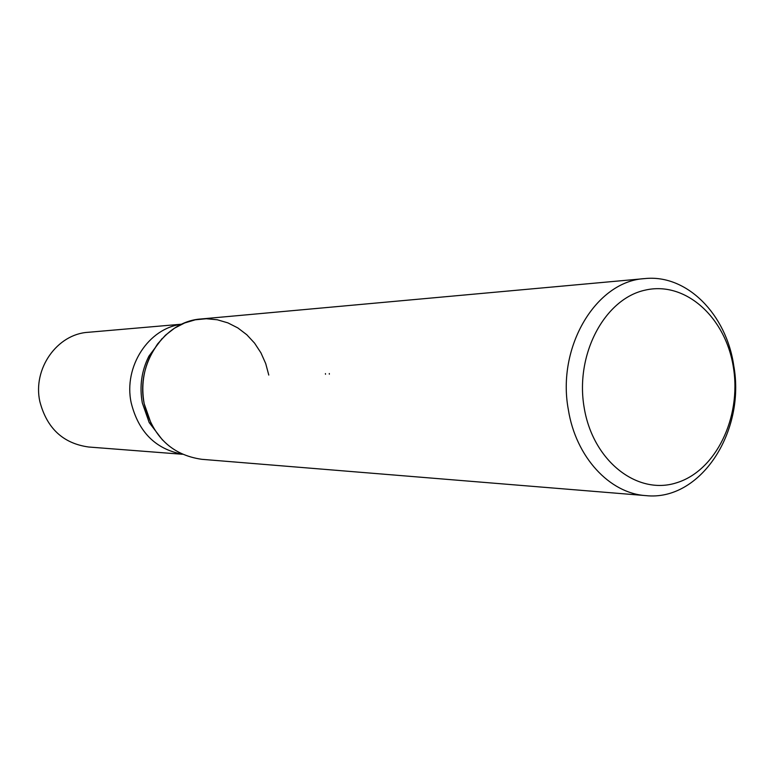 <?xml version="1.0" encoding="UTF-8"?>
<svg xmlns="http://www.w3.org/2000/svg" width="774" height="774" viewBox="0 0 774 774"><rect width="100%" height="100%" fill="white"/><g stroke="black" fill="none" stroke-linecap="round" stroke-linejoin="round"><path stroke-width="1.16" d="M162.54 440.048L149.198 422.575L142.31 402.906C139.339 386.419 141.536 370.852 148.889 356.185L162.076 338.596M131.174 402.751C138.44 431.892 155.439 449.026 182.171 454.164C155.439 449.026 138.44 431.892 131.174 402.751C123.366 366.586 148.627 328.06 181.571 324.296M149.198 422.575L151.491 424.578L144.187 403.718C135.479 363.528 164.678 321.094 201.153 318.965L644.79 278.592C686.828 274.083 726.36 314.312 733.752 365.667C745.807 431.602 700.441 501.629 645.787 495.612C609.602 493.367 575.827 457.037 568.368 409.804C556.477 346.907 596.29 280.981 644.79 278.592M733.433 367.611C741.569 417.525 715.834 470.96 676.399 482.841C637.108 495.495 592.787 460.849 584.157 407.559C574.927 354.415 604.629 298.783 645.129 290.144C685.512 280.701 725.867 317.553 733.433 367.611M645.787 495.612L201.791 459.311C171.712 454.977 152.507 436.449 144.187 403.718C141.042 386.226 143.374 369.711 151.162 354.153L157.557 343.985L165.433 335.239L174.556 328.157L184.628 322.971L195.329 319.797L206.319 318.733L217.281 319.768L227.885 322.874L237.821 327.915L246.8 334.745L254.578 343.143L260.944 352.857L265.724 363.606L268.781 375.071M325.428 373.6L325.506 374.248M329.337 374.171L329.298 373.523M182.403 454.27L88.691 447.014C63.139 443.483 46.856 428.322 39.842 401.532C32.508 368.724 57.199 334.02 88.168 332.298L181.813 324.18M148.889 356.185L151.162 354.153"/></g></svg>
